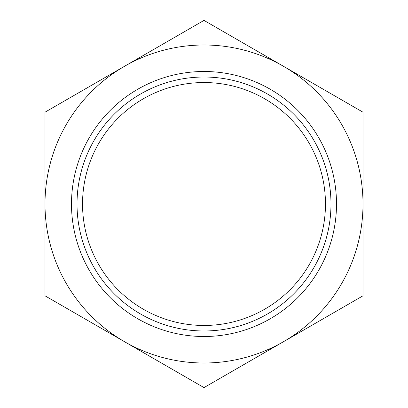 <?xml version="1.0" encoding="UTF-8"?>
<svg xmlns="http://www.w3.org/2000/svg" width="408" height="408" viewBox="0 0 408 408"><rect width="100%" height="100%" fill="white"/><g stroke="black" fill="none" stroke-linecap="round" stroke-linejoin="round"><path stroke-width="0.61" d="M82.538 204A121.462 121.462 0 0 0 204 325.462A121.462 121.462 0 0 0 325.462 204A121.462 121.462 0 0 0 204 82.538A121.462 121.462 0 0 0 82.538 204A121.462 121.462 0 0 1 204 82.538A121.462 121.462 0 0 1 325.462 204A121.462 121.462 0 0 1 204 325.462A121.462 121.462 0 0 1 82.538 204M77.02 204A126.98 126.98 0 0 0 204 330.98A126.98 126.98 0 0 0 330.98 204A126.98 126.98 0 0 0 204 77.02A126.98 126.98 0 0 0 77.02 204M336.503 204A132.503 132.503 0 0 1 204 336.503A132.503 132.503 0 0 1 71.497 204A132.503 132.503 0 0 1 204 71.497A132.503 132.503 0 0 1 336.503 204M283.499 66.3A159.003 159.003 0 0 0 44.997 204L44.997 295.8L124.501 341.7A159.003 159.003 0 0 1 44.997 204L44.997 112.2L204 20.4L124.501 66.3L204 20.4L283.499 66.3A159.003 159.003 0 0 1 283.499 341.7A159.003 159.003 0 0 1 124.501 341.7L204 387.6L363.003 295.8L363.003 112.2L283.499 66.3M124.501 341.7L204 387.6L283.499 341.7L204 387.6L124.501 341.7"/></g></svg>
